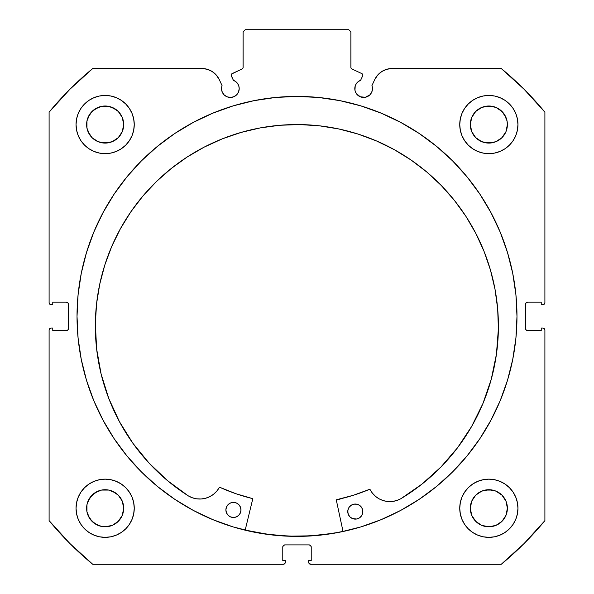 <?xml version="1.0" encoding="UTF-8"?>
<svg xmlns="http://www.w3.org/2000/svg" width="594" height="594" viewBox="0 0 594 594"><rect width="100%" height="100%" fill="white"/><g stroke="black" fill="none" stroke-linecap="round" stroke-linejoin="round"><path stroke-width="0.89" d="M362.83 75.163A1.723 1.723 0 0 1 362.667 75.898L360.61 80.309L358.249 81.601L356.393 83.539L355.205 85.952L354.967 90.333L356.289 93.518L360.254 96.777L365.362 97.282L369.884 94.862L371.799 91.996L372.475 88.61A8.836 8.836 0 0 1 363.632 97.446A8.836 8.836 0 0 1 360.61 80.309L362.667 75.898A1.723 1.723 0 0 0 362.83 75.163L361.835 73.604A1.723 1.723 0 0 1 362.83 75.163M524.116 89.286L501.232 68.503L392.174 68.503A19.253 19.253 0 0 0 374.725 79.618L371.941 85.588A8.836 8.836 0 0 1 372.475 88.61A8.836 8.836 0 0 0 371.941 85.588L374.725 79.618L377.702 75.059L381.831 71.518L386.783 69.268L392.174 68.503L501.232 68.503L524.116 89.286L544.898 112.169L544.898 302.606L544.267 304.128L542.745 304.759L541.238 304.759L541.238 302.175L527.658 302.175L526.128 302.806L525.497 304.328L525.497 328.475L526.128 329.997L527.658 330.628L541.238 330.628L541.238 328.044L542.745 328.044L544.267 328.675L544.898 330.197L544.898 520.634L524.116 543.517L501.232 564.3L310.796 564.3L308.806 562.971L308.642 560.632L311.226 560.632L311.226 547.052L310.595 545.53L309.073 544.898L284.927 544.898L283.405 545.53L282.774 547.052L282.774 560.632L285.358 560.632L285.358 562.147L284.726 563.669L283.204 564.3L92.768 564.3L69.884 543.517L49.102 520.634L49.102 330.197L49.733 328.675L51.255 328.044L52.762 328.044L52.762 330.628L66.342 330.628L67.872 329.997L68.503 328.475L68.503 304.328L67.872 302.806L66.342 302.175L52.762 302.175L52.762 304.759L51.255 304.759L49.733 304.128L49.102 302.606L49.102 112.169L69.884 89.286L92.768 68.503L201.826 68.503L207.217 69.268L212.169 71.518L216.298 75.059L219.275 79.618L222.059 85.588A8.836 8.836 0 0 0 221.525 88.61L222.201 91.996L224.116 94.862L226.982 96.777L230.368 97.446L233.746 96.777L236.612 94.862L238.528 91.996L239.204 88.61A8.836 8.836 0 0 1 230.368 97.446A8.836 8.836 0 0 1 222.059 85.588L219.275 79.618A19.253 19.253 0 0 0 201.826 68.503L92.768 68.503A321.191 321.191 0 0 0 49.102 112.169L49.102 302.606A2.153 2.153 0 0 0 51.255 304.759L52.762 304.759L52.762 302.175L66.342 302.175A2.153 2.153 0 0 1 68.503 304.328L68.503 328.475A2.153 2.153 0 0 1 66.342 330.628L52.762 330.628L52.762 328.044L51.255 328.044A2.153 2.153 0 0 0 49.102 330.197L49.733 328.675M231.274 74.577L231.333 75.898L233.39 80.309A8.836 8.836 0 0 1 239.204 88.61L238.795 85.952L237.607 83.539L235.751 81.601L233.39 80.309L231.177 75.245L232.165 73.604L242.114 68.963L243.043 67.887L243.109 31.853L245.263 29.7L348.737 29.7L350.891 31.853L350.957 67.887L351.886 68.963L361.835 73.604L351.886 68.963A1.723 1.723 0 0 1 350.891 67.404L350.891 31.853L348.737 29.7L245.263 29.7L243.109 31.853L243.109 67.404A1.723 1.723 0 0 1 242.114 68.963L242.523 68.696M77.02 316.402A219.98 219.98 0 0 1 297 96.414A219.98 219.98 0 0 1 516.98 316.402L515.926 294.839L512.756 273.485L507.514 252.547L500.237 232.217L491.008 212.704L479.907 194.186L467.047 176.841L452.554 160.848L436.553 146.354L419.216 133.494L400.698 122.394L381.185 113.164L360.855 105.888L339.917 100.646L318.562 97.475L297 96.414L275.438 97.475L254.084 100.646L233.145 105.888L212.815 113.164L193.302 122.394L174.785 133.494L157.447 146.354L141.446 160.848L126.953 176.841L114.093 194.186L102.992 212.704L93.763 232.217L86.486 252.547L81.244 273.485L78.074 294.839L77.02 316.402L78.074 337.964L81.244 359.318L86.486 380.257L93.763 400.586L102.992 420.099L114.093 438.617L126.953 455.954L141.446 471.955L157.447 486.449L174.785 499.309L193.302 510.409L212.815 519.639L233.145 526.915L254.084 532.157L275.438 535.328L297 536.382L318.562 535.328L339.917 532.157L360.855 526.915L381.185 519.639L400.698 510.409L419.216 499.309L436.553 486.449L452.554 471.955L467.047 455.954L479.907 438.617L491.008 420.099L500.237 400.586L507.514 380.257L512.756 359.318L515.926 337.964L516.98 316.402A219.98 219.98 0 0 1 297 536.382A219.98 219.98 0 0 1 77.02 316.402M516.98 316.275A219.98 219.98 0 0 0 515.941 295.018M515.904 294.661A219.98 219.98 0 0 0 467.084 176.886M467.01 176.804A219.98 219.98 0 0 0 126.99 176.804M126.916 176.886A219.98 219.98 0 0 0 78.096 294.661M78.059 295.018A219.98 219.98 0 0 0 77.02 316.275M517.953 508.256A29.099 29.099 0 0 1 488.855 537.355A29.099 29.099 0 0 1 459.749 508.256L460.313 513.929L461.969 519.386L464.656 524.42L468.272 528.831L472.683 532.447L477.717 535.142L483.174 536.798L488.855 537.355L494.527 536.798L499.992 535.142L505.019 532.447L509.429 528.831L513.053 524.42L515.74 519.386L517.396 513.929L517.953 508.256L517.396 502.576L515.74 497.119L513.053 492.084L509.429 487.674L505.019 484.058L499.992 481.37L494.527 479.714L488.855 479.15L483.174 479.714L477.717 481.37L472.683 484.058L468.272 487.674L464.656 492.084L461.969 497.119L460.313 502.576L459.749 508.256A29.099 29.099 0 0 1 488.855 479.15A29.099 29.099 0 0 1 517.953 508.256M134.251 508.256A29.099 29.099 0 0 1 105.145 537.355A29.099 29.099 0 0 1 76.047 508.256L76.604 513.929L78.26 519.386L80.947 524.42L84.571 528.831L88.981 532.447L94.008 535.142L99.473 536.798L105.145 537.355L110.826 536.798L116.283 535.142L121.317 532.447L125.728 528.831L129.344 524.42L132.031 519.386L133.687 513.929L134.251 508.256L133.687 502.576L132.031 497.119L129.344 492.084L125.728 487.674L121.317 484.058L116.283 481.37L110.826 479.714L105.145 479.15L99.473 479.714L94.008 481.37L88.981 484.058L84.571 487.674L80.947 492.084L78.26 497.119L76.604 502.576L76.047 508.256A29.099 29.099 0 0 1 105.145 479.15A29.099 29.099 0 0 1 134.251 508.256M517.953 124.547A29.099 29.099 0 0 1 488.855 153.653A29.099 29.099 0 0 1 459.749 124.547L460.313 130.227L461.969 135.684L464.656 140.719L468.272 145.129L472.683 148.745L477.717 151.433L483.174 153.089L488.855 153.653L494.527 153.089L499.992 151.433L505.019 148.745L509.429 145.129L513.053 140.719L515.74 135.684L517.396 130.227L517.953 124.547L517.396 118.874L515.74 113.409L513.053 108.383L509.429 103.972L505.019 100.349L499.992 97.661L494.527 96.005L488.855 95.448L483.174 96.005L477.717 97.661L472.683 100.349L468.272 103.972L464.656 108.383L461.969 113.409L460.313 118.874L459.749 124.547A29.099 29.099 0 0 1 488.855 95.448A29.099 29.099 0 0 1 517.953 124.547M134.251 124.547A29.099 29.099 0 0 1 105.145 153.653A29.099 29.099 0 0 1 76.047 124.547L76.604 130.227L78.26 135.684L80.947 140.719L84.571 145.129L88.981 148.745L94.008 151.433L99.473 153.089L105.145 153.653L110.826 153.089L116.283 151.433L121.317 148.745L125.728 145.129L129.344 140.719L132.031 135.684L133.687 130.227L134.251 124.547L133.687 118.874L132.031 113.409L129.344 108.383L125.728 103.972L121.317 100.349L116.283 97.661L110.826 96.005L105.145 95.448L99.473 96.005L94.008 97.661L88.981 100.349L84.571 103.972L80.947 108.383L78.26 113.409L76.604 118.874L76.047 124.547A29.099 29.099 0 0 1 105.145 95.448A29.099 29.099 0 0 1 134.251 124.547L133.687 130.227M123.329 128.163L123.686 124.547A18.54 18.54 0 0 1 105.145 143.087A18.54 18.54 0 0 1 86.613 124.547A18.54 18.54 0 0 1 105.145 106.007A18.54 18.54 0 0 1 123.686 124.547L122.275 131.645L118.258 137.66L112.244 141.676L105.145 143.087L98.055 141.676L92.04 137.66L89.731 134.845L86.962 128.163L86.962 120.931L89.731 114.248L94.847 109.133L101.529 106.363L108.761 106.363L115.444 109.133L118.258 111.442L122.275 117.456L123.686 124.547L123.329 120.931M507.038 128.163L507.387 124.547A18.54 18.54 0 0 1 488.855 143.087A18.54 18.54 0 0 1 470.314 124.547A18.54 18.54 0 0 1 488.855 106.007A18.54 18.54 0 0 1 507.387 124.547L505.977 131.645L501.96 137.66L495.945 141.676L488.855 143.087L481.756 141.676L475.742 137.66L471.725 131.645L470.314 124.547L471.725 117.456L475.742 111.442L481.756 107.417L488.855 106.007L495.945 107.417L499.153 109.133L504.269 114.248L507.038 120.931L507.387 124.547L507.038 120.931M123.329 511.872L123.686 508.256A18.54 18.54 0 0 1 105.145 526.789A18.54 18.54 0 0 1 86.613 508.256A18.54 18.54 0 0 1 105.145 489.716A18.54 18.54 0 0 1 123.686 508.256L122.275 515.347L118.258 521.361L112.244 525.378L105.145 526.789L101.529 526.433L94.847 523.67L89.731 518.555L86.962 511.872L86.962 504.64L89.731 497.95L94.847 492.842L101.529 490.072L108.761 490.072L115.444 492.842L118.258 495.144L122.275 501.158L123.686 508.256L123.329 504.64M507.038 511.872L507.387 508.256A18.54 18.54 0 0 1 488.855 526.789A18.54 18.54 0 0 1 470.314 508.256A18.54 18.54 0 0 1 488.855 489.716A18.54 18.54 0 0 1 507.387 508.256L505.977 515.347L501.96 521.361L495.945 525.378L488.855 526.789L481.756 525.378L475.742 521.361L471.725 515.347L470.314 508.256L471.725 501.158L475.742 495.144L481.756 491.127L488.855 489.716L495.945 491.127L501.96 495.144L505.977 501.158L507.387 508.256L507.038 504.64M358.724 95.961L361.1 97.074A228.497 228.497 0 0 1 361.189 97.104L365.362 97.282M369.884 94.862L370.983 93.518M371.799 91.996L372.475 88.61M501.232 68.503A321.191 321.191 0 0 1 544.898 112.169L544.898 302.606L544.267 304.128M525.66 303.504L525.497 304.328A2.153 2.153 0 0 1 527.658 302.175L541.238 302.175L541.238 304.759L542.745 304.759A2.153 2.153 0 0 0 544.898 302.606M526.826 330.464L527.658 330.628A2.153 2.153 0 0 1 525.497 328.475L525.497 304.328M544.267 328.675L544.898 330.197L544.898 520.634A321.191 321.191 0 0 1 501.232 564.3L310.796 564.3A2.153 2.153 0 0 1 308.642 562.147L308.642 560.632L311.226 560.632L311.226 547.052L310.595 545.53M309.897 545.062L309.073 544.898A2.153 2.153 0 0 1 311.226 547.052M283.405 545.53L282.774 547.052A2.153 2.153 0 0 1 284.927 544.898L309.073 544.898M282.774 547.052L282.774 560.632L285.358 560.632L285.358 562.147A2.153 2.153 0 0 1 283.204 564.3L92.768 564.3L69.884 543.517M68.34 329.299L68.503 328.475M67.174 302.339L66.342 302.175M49.733 304.128L49.265 303.43M228.638 97.282L232.803 97.104A228.497 228.497 0 0 1 232.885 97.082L235.276 95.961M239.033 90.333L239.204 88.61M231.623 73.998L242.114 68.963M242.842 68.332L243.109 67.404M351.477 68.696L351.886 68.963M110.826 479.714L105.145 479.15M121.317 148.745L125.728 145.129L129.344 140.719M461.969 135.684L464.656 140.719L468.272 145.129L472.683 148.745M511.345 526.715L513.053 524.42M488.855 479.15L483.174 479.714M49.102 330.197L49.102 520.634A321.191 321.191 0 0 0 92.768 564.3M133.687 118.874L133.487 117.939M129.344 108.383L128.801 107.596M125.943 104.195L125.386 103.638M88.981 100.349L88.001 101.039M79.047 137.422L80.947 140.711M468.614 103.638L468.057 104.195M465.199 107.596L464.137 109.185M513.565 139.917L515.74 135.684M133.687 502.576L133.546 501.908M80.947 492.084L78.26 497.119M116.283 535.142L117.434 534.637M460.313 502.576L459.749 508.256M122.275 117.456L118.258 111.442L112.244 107.417M108.761 106.363L101.529 106.363M98.055 107.417L92.04 111.442L88.023 117.456M86.962 120.931L86.962 128.163M88.023 131.645L92.04 137.66L98.055 141.676M101.529 142.731L108.761 142.731M112.244 141.676L118.258 137.66L122.275 131.645M505.019 100.349L505.999 101.039M505.977 117.456L501.96 111.442L495.945 107.417M492.471 106.363L485.239 106.363M481.756 107.417L475.742 111.442L471.725 117.456M470.671 120.931L470.671 128.163M471.725 131.645L475.742 137.66L481.756 141.676M485.239 142.731L492.471 142.731M495.945 141.676L501.96 137.66L505.977 131.645M122.275 501.158L118.258 495.144L112.244 491.127M108.761 490.072L101.529 490.072M98.055 491.127L92.04 495.144L88.023 501.158M86.962 504.64L86.962 511.872M88.023 515.347L92.04 521.361L98.055 525.378M101.529 526.433L108.761 526.433M112.244 525.378L118.258 521.361L122.275 515.347M505.977 501.158L501.96 495.144L495.945 491.127M492.471 490.072L485.239 490.072M481.756 491.127L475.742 495.144L471.725 501.158M470.671 504.64L470.671 511.872M471.725 515.347L475.742 521.361L481.756 525.378M485.239 526.433L492.471 526.433M495.945 525.378L501.96 521.361L505.977 515.347M544.898 330.197A2.153 2.153 0 0 0 542.745 328.044L541.238 328.044L541.238 330.628L527.658 330.628M77.02 316.528A219.98 219.98 0 0 0 78.059 337.778M78.096 338.149A219.98 219.98 0 0 0 157.365 486.382M157.529 486.516A219.98 219.98 0 0 0 296.918 536.382M297.082 536.382A219.98 219.98 0 0 0 436.471 486.516M436.635 486.382A219.98 219.98 0 0 0 515.904 338.149M515.941 337.778A219.98 219.98 0 0 0 516.98 316.528M513.313 276.381L512.756 273.485M81.244 273.485L78.074 294.839M126.953 455.954L129.024 458.442M512.756 359.318L515.926 337.964M231.333 75.898A1.723 1.723 0 0 1 232.165 73.604M343.02 531.407A219.877 219.877 0 0 1 245.196 530.086L267.998 534.355L289.501 536.152L311.078 535.825L332.514 533.39L343.02 531.407L332.514 533.39M336.434 499.844L336.672 499.695A0.431 0.431 0 0 0 336.345 500.207L343.042 531.511L336.345 500.207A0.431 0.431 0 0 1 336.33 500.111L353.341 495.277L369.691 489.315L372.535 493.302L375.683 496.495L379.41 498.99L383.553 500.69L387.956 501.522L392.441 501.455L396.822 500.497L400.92 498.685L421.918 484.14L440.911 467.047L457.588 447.69L471.681 426.381L482.959 403.46L491.253 379.299L496.428 354.276L498.388 328.809A201.537 201.537 0 0 1 400.92 498.685L421.918 484.14L440.911 467.047L457.588 447.69M347.936 510.016L347.765 511.486A7.544 7.544 0 0 1 355.412 504.039A7.544 7.544 0 0 1 362.852 511.686A7.544 7.544 0 0 1 355.212 519.126A7.544 7.544 0 0 1 347.765 511.486L348.299 514.374L349.903 516.847L352.331 518.517L356.682 519.008L359.422 517.916L361.531 515.859L362.689 513.157L362.734 510.216L361.642 507.476L359.585 505.368L356.883 504.209L353.942 504.165L351.203 505.256L349.094 507.306L347.936 510.016L347.891 512.956M240.822 511.516L240.986 510.046A7.544 7.544 0 0 1 233.338 517.485A7.544 7.544 0 0 1 225.898 509.838L226.433 512.733L228.037 515.206L230.465 516.869L233.338 517.485L236.234 516.951L238.706 515.347L240.377 512.919L240.986 510.046L240.451 507.15L238.847 504.677L236.427 503.007L233.546 502.398L230.65 502.932L228.178 504.536L226.514 506.957L225.898 509.838A7.544 7.544 0 0 1 233.546 502.398A7.544 7.544 0 0 1 240.986 510.046L240.86 508.568M95.352 323.366A201.537 201.537 0 0 1 299.591 124.569A201.537 201.537 0 0 1 498.388 328.809L497.683 309.043L495.047 289.441L490.503 270.188L484.088 251.477L475.876 233.487L465.941 216.387L454.373 200.349L441.29 185.514L426.811 172.037L411.093 160.038L394.26 149.643L376.499 140.949L357.967 134.036L338.855 128.972L319.327 125.802L299.591 124.569L279.826 125.267L260.224 127.91L240.971 132.455L222.26 138.862L204.269 147.082L187.169 157.016L171.131 168.585L156.296 181.667L142.82 196.139L130.821 211.865L120.426 228.69L111.731 246.458L104.819 264.983L99.755 284.103L96.584 303.631L95.352 323.366L96.622 348.886L101.114 374.034L108.754 398.411L119.416 421.629L132.93 443.31L149.079 463.105L167.597 480.702L188.201 495.819A201.537 201.537 0 0 1 95.352 323.366L96.584 303.631L99.755 284.103L104.819 264.983M252.71 499.079L245.166 530.19L252.71 499.079L252.398 498.559A187.541 187.541 0 0 1 219.825 487.325L235.848 493.696L252.398 498.559A0.431 0.431 0 0 1 252.71 499.079M108.754 398.411L119.416 421.629L132.93 443.31L149.079 463.105L167.597 480.702L188.201 495.819L192.248 497.735L196.599 498.812L201.076 498.997L205.502 498.284L209.697 496.695L213.484 494.305L216.721 491.201L219.505 487.31M482.959 403.46L491.253 379.299L496.428 354.276M498.388 328.809L497.683 309.043M465.941 216.387L454.373 200.349L441.29 185.514M357.967 134.036L338.855 128.972L319.327 125.802L299.591 124.569L279.826 125.267M240.971 132.455L222.26 138.862M235.848 493.696L252.398 498.559M336.672 499.695L353.341 495.277L369.535 489.345A187.541 187.541 0 0 1 336.672 499.695M239.768 505.836L238.847 504.677M229.336 503.608L227.227 505.665M229.165 516.156L230.465 516.869M359.585 505.368L358.293 504.655M350.052 506.177L349.094 507.306M348.299 514.374L349.903 516.847M360.573 516.988L361.531 515.859M188.201 495.819L188.201 495.812A22.282 22.282 0 0 0 219.268 487.511A0.431 0.431 0 0 1 219.825 487.325M369.535 489.345A0.431 0.431 0 0 1 370.084 489.545A22.282 22.282 0 0 0 400.92 498.678L400.92 498.685"/></g></svg>
